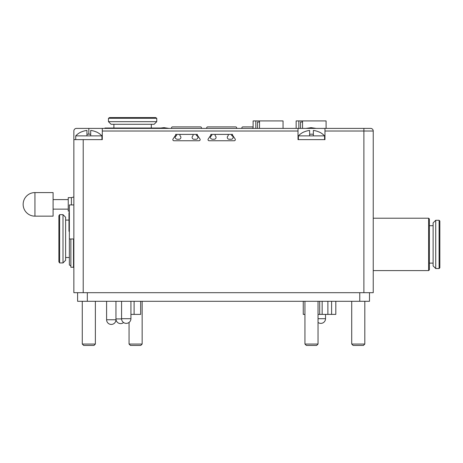 <?xml version="1.0" encoding="UTF-8"?>
<svg xmlns="http://www.w3.org/2000/svg" width="463" height="463" viewBox="0 0 463 463"><rect width="100%" height="100%" fill="white"/><g stroke="black" fill="none" stroke-linecap="round" stroke-linejoin="round"><path stroke-width="0.69" d="M102.294 128.401L76.476 128.401A2.622 2.622 0 0 0 73.854 131.017L73.854 292.685L83.213 292.685L83.213 139.629L102.294 139.629L102.294 128.401L298.016 128.401L298.016 139.629L324.962 139.629L324.962 128.401L370.62 128.401A2.622 2.622 0 0 1 373.236 131.017A2.622 2.622 0 0 0 370.62 128.401M324.962 131.017L373.236 131.017L373.236 292.685L83.213 292.685M73.854 139.629L83.213 139.629M209.137 140.752L234.214 140.752A1.123 1.123 0 0 0 235.14 138.998L232.524 135.138L232.524 134.386L210.821 134.386L210.821 135.138L208.211 138.998A1.123 1.123 0 0 0 209.137 140.752M173.961 140.752L199.038 140.752A1.123 1.123 0 0 0 199.964 138.998L197.348 135.138L197.348 134.386L175.645 134.386L175.645 135.138L173.029 138.998A1.123 1.123 0 0 0 173.961 140.752M298.016 128.401L324.962 128.401M373.236 218.218L428.622 218.218L428.622 270.606L373.236 270.606M429.369 218.964L429.369 269.86L429.369 218.964L428.622 218.218M429.369 220.087L429.369 221.21M429.369 244.412L429.369 267.614M433.113 263.123L429.369 263.123M429.369 225.701L433.113 225.701M433.113 265.93L433.113 222.894L435.735 220.272L439.103 220.272L439.103 268.546L435.735 268.546L433.113 265.93M435.735 268.546L435.735 220.272M439.103 220.272L439.85 221.019L439.85 267.799L439.103 268.546M241.883 128.401L241.883 127.84A0.938 0.938 0 0 1 242.82 126.903L253.111 126.903M206.706 128.401L206.706 127.84L206.706 128.401M207.644 126.903L235.708 126.903L207.644 126.903A0.938 0.938 0 0 0 206.706 127.84M171.53 128.401L171.53 127.84L171.53 128.401M172.462 126.903L200.531 126.903L172.462 126.903A0.938 0.938 0 0 0 171.53 127.84M200.531 126.903A0.938 0.938 0 0 1 201.469 127.84L201.469 128.401M236.645 128.401L236.645 127.84A0.938 0.938 0 0 0 235.708 126.903M231.593 134.386L231.593 135.549A1.869 1.869 0 0 1 231.216 139.253L229.162 139.253A1.869 1.869 0 0 1 228.224 135.763L228.224 134.386M215.127 134.386L215.127 135.763A1.869 1.869 0 0 1 214.19 139.253L212.129 139.253C209.826 138.229 209.698 136.996 211.759 135.549L211.759 134.386M196.416 134.386L196.416 135.549A1.869 1.869 0 0 1 196.04 139.253L193.98 139.253A1.869 1.869 0 0 1 193.048 135.763L193.048 134.386M179.951 134.386L179.951 135.763A1.869 1.869 0 0 1 179.013 139.253L176.947 139.253C174.649 138.229 174.522 136.996 176.582 135.549L176.582 134.386M255.808 128.401L255.808 120.918L283.049 120.918L283.049 128.401M253.111 128.401L253.111 120.918L255.808 120.918M259.511 120.918L259.511 128.401M257.492 128.401L257.492 122.035L259.511 122.035M296.146 128.401L296.146 120.918L302.547 120.918L302.547 128.401M302.547 120.918L326.085 120.918L326.085 128.401M300.533 128.401L300.533 122.035L302.547 122.035M298.843 128.401L298.843 120.918M104.916 128.401L104.916 128.025L160.302 128.025L160.302 128.401M132.609 124.281L111.091 124.281L108.469 121.665L156.749 121.665L154.127 124.281L132.609 124.281M156.749 118.296L155.637 117.55L109.581 117.55L108.469 118.296L156.749 118.296L156.749 121.665M169.059 128.401L164.041 127.649L164.041 128.401M298.392 139.629L298.392 135.873L324.586 135.873L324.586 139.629M304.006 131.99L304.006 131.99A17.999 17.999 0 0 1 309.62 130.456L309.62 134.293A14.191 14.191 0 0 1 313.358 134.293L313.358 130.456A17.999 17.999 0 0 1 318.972 131.99L318.972 131.99M309.62 135.873L309.62 130.456M313.358 135.873L313.358 130.456M75.724 139.629L75.724 135.873L101.924 135.873L101.924 139.629M81.338 131.99L81.338 131.99A17.999 17.999 0 0 1 86.951 130.456L86.951 134.293A14.191 14.191 0 0 1 90.696 134.293L90.696 130.456A17.999 17.999 0 0 1 96.31 131.99L96.31 131.99M86.951 135.873L86.951 130.456M90.696 135.873L90.696 130.456M77.599 292.685L77.599 301.291L87.328 301.291L87.328 292.685M369.497 292.685L369.497 301.291L87.328 301.291M335.814 301.291L335.814 314.394L318.04 314.394M319.701 314.394L319.701 301.291M304.943 314.394L303.259 314.394L303.259 301.291M322.155 314.394L322.155 301.291M327.885 314.394L327.885 301.291M331.601 314.394L331.601 301.291M140.654 301.291L140.654 314.394L130.925 314.394M318.04 322.439A4.676 4.676 0 0 0 325.524 318.694L318.04 318.694M121.572 318.926L115.953 318.926A4.676 4.676 0 0 0 123.592 322.549M111.276 324.43A4.676 4.676 0 0 0 115.953 319.754L106.6 319.754A4.676 4.676 0 0 0 111.276 324.43M126.249 323.371A4.676 4.676 0 0 0 130.925 318.694L121.566 318.694A4.676 4.676 0 0 0 126.249 323.371M318.04 301.291L318.04 344.05L304.943 344.05L304.943 301.291M318.04 344.05L316.634 345.45L306.344 345.45L304.943 344.05M95.372 301.291L95.372 344.05L82.275 344.05L82.275 301.291M95.372 344.05L93.972 345.45L83.676 345.45L82.275 344.05M364.815 301.291L364.815 344.05L351.718 344.05L351.718 301.291M364.815 344.05L363.414 345.45L353.124 345.45L351.718 344.05M142.153 301.291L142.153 344.05L129.055 344.05L129.055 322.439M142.153 344.05L140.746 345.45L130.456 345.45L129.055 344.05M69.363 211.105L68.246 211.105L68.246 197.632L71.412 197.632L71.412 204.93M53.089 204.368L53.089 216.157L34.939 216.157L34.939 192.579L53.089 192.579L53.089 204.368M70.862 265.86L69.363 264.992L69.363 204.93L73.854 204.93M69.363 231.315L68.987 231.315L68.987 212.604L69.363 212.604M73.507 238.983L73.507 267.238L70.862 267.238L70.862 238.983M73.854 267.84L73.507 267.238M69.363 257.509L65.619 257.509M65.619 220.087L68.987 220.087M65.619 217.28L65.619 260.316L63.003 262.938L59.634 262.938L59.634 214.658L63.003 214.658L65.619 217.28M63.003 214.658L63.003 262.938M59.634 262.938L58.888 261.826L58.888 215.77L59.634 214.658M363.883 128.401L363.883 292.685M102.294 131.017L298.016 131.017M88.821 128.401L88.821 134.166M359.763 292.685L359.763 301.291M134.108 301.291L134.108 314.394M428.622 270.606L429.369 269.86M113.898 124.281L113.898 128.025M151.32 124.281L151.32 128.025M108.469 118.296L108.469 121.665M316.131 128.401L311.113 127.649L306.095 128.401M251.837 128.401L253.111 128.077M160.302 128.077L164.041 127.649M303.965 131.903A18.092 18.092 0 0 0 298.392 135.873M324.586 135.873A18.092 18.092 0 0 0 319.013 131.903M81.297 131.903A18.092 18.092 0 0 0 75.724 135.873M101.924 135.873A18.092 18.092 0 0 0 96.35 131.903M325.524 314.394L325.524 318.694M106.6 301.291L106.6 319.754M115.953 301.291L115.953 319.754M121.566 301.291L121.566 318.694M130.925 301.291L130.925 318.694M71.412 197.632L73.854 196.978M53.089 209.137L68.246 209.137M53.089 199.599L68.246 199.599M34.939 192.579A11.789 11.789 0 0 0 23.15 204.368A11.789 11.789 0 0 0 34.939 216.157M69.363 238.983L73.854 238.983"/></g></svg>

